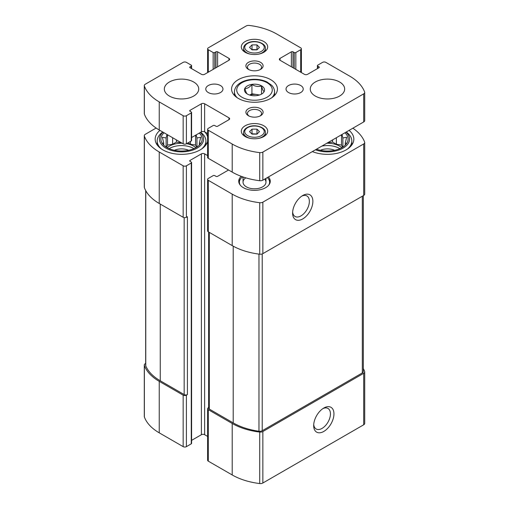 <?xml version="1.0" encoding="UTF-8"?>
<svg xmlns="http://www.w3.org/2000/svg" width="509" height="509" viewBox="0 0 509 509"><rect width="100%" height="100%" fill="white"/><g stroke="black" fill="none" stroke-linecap="round" stroke-linejoin="round"><path stroke-width="0.76" d="M321.822 146.121A17.198 9.932 180 0 1 339.885 148.634M341.813 147.686A17.198 9.932 0 0 0 326.816 143.239M169.115 148.634A17.198 9.932 180 0 1 169.376 148.482A17.198 9.932 180 0 1 193.954 148.634M195.882 147.686A17.198 9.932 0 0 0 186.612 143.678M182.184 143.239A17.198 9.932 0 0 0 169.376 146.14A17.198 9.932 0 0 0 167.187 147.686M156.136 128.045L145.3 134.3A3.442 1.985 0 0 0 144.289 135.699A3.442 1.985 0 0 0 144.365 136.107A54.749 31.609 0 0 0 159.241 151.994L183.157 165.8A2.291 1.323 0 0 0 186.402 165.8L191.263 162.995A1.145 0.662 0 0 0 191.6 162.524L191.6 443.364A1.145 0.662 0 0 1 191.263 443.835L186.402 446.641A2.291 1.323 0 0 1 183.157 446.641L159.241 432.835A54.749 31.609 0 0 1 144.365 416.954A3.442 1.985 0 0 1 144.289 416.547L144.289 365.055A3.442 1.985 0 0 1 145.3 363.655L145.676 363.432M144.289 365.055A3.442 1.985 0 0 0 144.365 365.462A54.749 31.609 0 0 0 159.241 381.349L183.157 395.156A2.291 1.323 0 0 0 186.402 395.156L187.414 394.57L187.414 216.7L186.402 217.286L186.402 165.8M208.633 407.594L208.289 407.792A2.291 1.323 0 0 0 207.615 408.727A2.291 1.323 0 0 0 208.289 409.662L232.206 423.475A54.749 31.609 0 0 0 259.717 432.065A3.442 1.985 0 0 0 262.854 431.524L363.7 373.301A3.442 1.985 0 0 0 364.711 371.894A3.442 1.985 0 0 0 364.635 371.487A54.749 31.609 0 0 0 363.324 368.561M207.615 408.727L207.615 460.219A2.291 1.323 0 0 0 208.289 461.154L232.206 474.961A54.749 31.609 0 0 0 259.717 483.55A3.442 1.985 0 0 0 262.854 483.009L363.7 424.786A3.442 1.985 0 0 0 364.711 423.38L364.711 371.894M323.819 431.428A14.335 8.271 120 0 0 333.949 413.881A14.335 8.271 120 0 0 323.819 408.027A14.335 8.271 120 0 0 313.684 425.581A14.335 8.271 120 0 0 323.819 431.428M144.289 135.699L144.289 187.191A3.442 1.985 0 0 0 144.365 187.598A54.749 31.609 0 0 0 159.241 203.479L159.241 151.994M186.402 217.286A2.291 1.323 0 0 1 183.157 217.286L159.241 203.479M191.6 162.524A1.145 0.662 0 0 0 191.263 162.053L190.048 161.353L190.048 160.418A1.145 0.662 0 0 0 189.711 160.889A1.145 0.662 0 0 0 190.048 161.353M190.048 160.418L201.399 153.864A2.291 1.323 0 0 1 204.643 153.864L207.615 155.582M191.6 440.361L201.399 434.705L201.399 153.864M207.615 436.423L204.643 434.705A2.291 1.323 0 0 0 201.399 434.705M228.56 170.012L217.61 176.33A1.145 0.662 0 0 1 215.988 176.33L214.773 175.63A1.145 0.662 0 0 0 213.156 175.63L208.289 178.436A2.291 1.323 0 0 0 207.615 179.372A2.291 1.323 0 0 0 208.289 180.313L232.206 194.12A54.749 31.609 0 0 0 259.717 202.709A3.442 1.985 0 0 0 262.854 202.168L363.7 143.945A3.442 1.985 0 0 0 364.711 142.539A3.442 1.985 0 0 0 364.635 142.132A54.749 31.609 0 0 0 352.864 128.198M207.615 179.372L207.615 230.863A2.291 1.323 0 0 0 208.289 231.799L208.289 180.313M364.711 142.539L364.711 194.024A3.442 1.985 0 0 1 363.7 195.431L262.854 253.654A3.442 1.985 0 0 1 259.717 254.195A54.749 31.609 0 0 1 232.206 245.605L208.289 231.799M302.74 218.927A14.335 8.271 120 0 0 312.87 201.373A14.335 8.271 120 0 0 302.74 195.52A14.335 8.271 120 0 0 292.605 213.074A14.335 8.271 120 0 0 302.74 218.927M268.408 176.96A15.766 9.105 180 0 1 270.266 181.249A15.766 9.105 180 0 1 254.5 190.347A15.766 9.105 180 0 1 238.734 181.249A15.766 9.105 180 0 1 241.234 176.33M204.809 131.965A26.373 15.225 180 0 1 207.615 136.876M207.615 141.362A26.373 15.225 180 0 1 179.588 154.303A26.373 15.225 180 0 1 155.162 139.122A26.373 15.225 180 0 1 159.928 130.393M349.072 130.393A26.373 15.225 180 0 1 353.838 139.122A26.373 15.225 180 0 1 339.643 152.624A26.373 15.225 180 0 1 312.348 151.593M145.676 190.519L145.676 365.424A3.442 1.985 0 0 0 145.778 365.895A54.749 31.609 0 0 0 160.252 380.764L184.169 394.57A2.291 1.323 0 0 0 187.414 394.57M208.633 231.996L208.633 408.142A2.291 1.323 0 0 0 209.301 409.077L233.217 422.89A54.749 31.609 0 0 0 258.966 431.244A3.442 1.985 0 0 0 262.211 430.722L362.313 372.932A3.442 1.985 0 0 0 363.324 371.525L363.324 195.647M292.643 211.992A11.847 6.84 120 0 0 295.061 216.471A11.847 6.84 120 0 0 300.984 215.886A11.847 6.84 120 0 0 308.721 205.445A11.847 6.84 120 0 0 306.908 195.946A11.847 6.84 120 0 0 301.818 196.099M313.722 424.493A11.847 6.84 120 0 0 316.134 428.979A11.847 6.84 120 0 0 322.063 428.393A11.847 6.84 120 0 0 329.8 417.946A11.847 6.84 120 0 0 327.987 408.453A11.847 6.84 120 0 0 322.897 408.606M344.937 132.779A20.64 11.917 180 0 1 346.305 143.983A20.64 11.917 180 0 1 316.477 149.207M345.974 132.181A22.072 12.744 180 0 1 343.072 148.132A22.072 12.744 180 0 1 315.44 149.805M346.648 143.188L345.267 143.124L346.648 137.252L342.881 137.99L342.035 134.573M320.358 150.308A11.465 6.617 180 0 1 334.566 150.308M346.235 132.028A24.362 14.067 180 0 1 351.827 140.993A24.362 14.067 180 0 1 347.354 149.118M199.312 133.072A20.64 11.917 180 0 1 200.374 143.983A20.64 11.917 180 0 1 181.535 151.033A20.64 11.917 180 0 1 162.695 143.983A20.64 11.917 180 0 1 164.063 132.779M200.355 132.467A22.072 12.744 180 0 1 195.717 148.882A22.072 12.744 180 0 1 166.907 148.66A22.072 12.744 180 0 1 163.026 132.181M166.99 134.465L166.119 137.99L162.352 137.252L163.733 143.124L162.352 143.188M200.718 143.188L199.337 143.124L200.718 137.252L196.958 137.99L196.175 134.879M174.434 150.308A11.465 6.617 180 0 1 188.642 150.308M200.667 132.283A24.362 14.067 180 0 1 205.897 140.993A24.362 14.067 180 0 1 201.424 149.118M161.646 149.118A24.362 14.067 180 0 1 157.173 140.993A24.362 14.067 180 0 1 162.765 132.028M267.333 177.584A15.105 8.717 180 0 1 268.288 178.621L268.892 179.403A15.766 9.105 180 0 1 270.184 182.184M238.816 182.184A15.766 9.105 180 0 1 240.108 179.403L240.712 178.621A15.105 8.717 180 0 1 242.596 176.82M264.667 179.123A11.465 6.617 180 0 1 265.965 182.184A11.465 6.617 180 0 1 254.5 188.801A11.465 6.617 180 0 1 243.035 182.184A11.465 6.617 180 0 1 245.815 177.857M268.288 178.621A15.105 8.717 180 0 1 268.567 185.352M240.433 185.352A15.105 8.717 180 0 1 240.712 178.621M181.56 142.876L176.394 142.087L172.634 144.263L167.493 145.052L167.493 134.758M172.634 144.263L172.634 137.723M166.119 147.037L166.119 137.99M167.493 145.052L166.468 147.26M163.733 145.148L163.733 143.124M199.337 145.148L199.337 143.124M196.958 147.037L196.958 137.99M196.601 147.26L195.577 145.052L195.577 135.229M195.577 145.052L190.436 144.263L190.436 141.47M190.436 144.263L188.018 142.864M176.394 142.087L176.394 139.899M345.267 145.148L345.267 143.124M342.881 147.037L342.881 137.99M342.532 147.26L341.507 145.052L341.507 134.758M341.507 145.052L336.366 144.263L336.366 137.723M336.366 144.263L332.606 142.087L332.606 139.899M332.606 142.087L327.44 142.876M247.476 94.108C246.63 93.694 245.771 91.843 244.912 88.572C247.247 88.636 249.582 87.287 251.93 84.519C255.104 86.428 258.305 86.918 261.524 86.002C262.37 89.253 263.229 91.098 264.088 91.544M247.406 94.07A10.034 5.79 180 0 1 247.406 85.875A10.034 5.79 180 0 1 261.594 85.875A10.034 5.79 180 0 1 261.594 94.07A10.034 5.79 180 0 1 247.406 94.07M293.012 51.823A1.145 0.662 180 0 0 291.39 51.823L280.039 58.376L280.039 60.253L304.357 74.295A2.291 1.323 180 0 0 307.601 74.295L318.952 67.742A1.145 0.662 180 0 0 319.289 67.271A1.145 0.662 180 0 0 318.952 66.806L317.737 66.1A1.145 0.662 180 0 1 317.4 65.636A1.145 0.662 180 0 1 317.737 65.165L322.598 62.359A2.291 1.323 180 0 1 325.843 62.359L349.759 76.165A54.749 31.609 180 0 1 364.635 92.046A3.442 1.985 180 0 1 364.711 92.453A3.442 1.985 180 0 1 363.7 93.86L262.854 152.083A3.442 1.985 180 0 1 259.717 152.624A54.749 31.609 180 0 1 232.206 144.034L208.289 130.228A2.291 1.323 180 0 1 207.615 129.292A2.291 1.323 180 0 1 208.289 128.357L213.156 125.545A1.145 0.662 180 0 1 214.773 125.545L215.988 126.245A1.145 0.662 180 0 0 217.61 126.245L228.961 119.698A2.291 1.323 180 0 0 229.635 118.756A2.291 1.323 180 0 0 228.961 117.821L204.643 103.779A2.291 1.323 180 0 0 201.399 103.779L190.048 110.332L190.048 111.267L191.263 111.974A1.145 0.662 180 0 1 191.6 112.438A1.145 0.662 180 0 1 191.263 112.909L186.402 115.715A2.291 1.323 180 0 1 183.157 115.715L159.241 101.908A54.749 31.609 180 0 1 144.365 86.027A3.442 1.985 180 0 1 144.289 85.62A3.442 1.985 180 0 1 145.3 84.214L183.157 62.359A2.291 1.323 180 0 1 186.402 62.359L191.263 65.165A1.145 0.662 180 0 1 191.6 65.636A1.145 0.662 180 0 1 191.263 66.1L190.048 66.806L190.048 67.742L201.399 74.295A2.291 1.323 180 0 0 204.643 74.295L228.961 60.253A2.291 1.323 180 0 0 229.635 59.318A2.291 1.323 180 0 0 228.961 58.376L217.61 51.823A1.145 0.662 180 0 0 215.988 51.823L214.773 52.529A1.145 0.662 180 0 1 213.156 52.529L208.289 49.717A2.291 1.323 180 0 1 207.615 48.781A2.291 1.323 180 0 1 208.289 47.846L246.146 25.991A3.442 1.985 180 0 1 249.283 25.45A54.749 31.609 180 0 1 276.794 34.039L300.711 47.846A2.291 1.323 180 0 1 301.385 48.781A2.291 1.323 180 0 1 300.711 49.717L295.844 52.529A1.145 0.662 180 0 1 294.227 52.529L293.012 51.823L293.012 67.742M280.039 60.253A2.291 1.323 180 0 1 279.365 59.318A2.291 1.323 180 0 1 280.039 58.376M364.711 92.453L364.711 120.538A3.442 1.985 180 0 1 363.7 121.944L262.854 180.167A3.442 1.985 180 0 1 259.717 180.708A54.749 31.609 180 0 1 232.206 172.118L208.289 158.312A2.291 1.323 180 0 1 207.615 157.376L207.615 129.292M207.615 133.581L204.643 131.863A2.291 1.323 180 0 0 201.399 131.863L191.6 137.519M190.048 111.267A1.145 0.662 180 0 1 189.711 110.803A1.145 0.662 180 0 1 190.048 110.332M191.6 112.438L191.6 140.522A1.145 0.662 180 0 1 191.263 140.993L186.402 143.799A2.291 1.323 180 0 1 183.157 143.799L159.241 129.992A54.749 31.609 180 0 1 144.365 114.111A3.442 1.985 180 0 1 144.289 113.704L144.289 85.62M190.048 67.742A1.145 0.662 180 0 1 189.711 67.271A1.145 0.662 180 0 1 190.048 66.806M339.624 96.055A17.198 9.932 180 0 1 320.886 98.212A17.198 9.932 180 0 1 310.267 89.037A17.198 9.932 180 0 1 327.465 79.105A17.198 9.932 180 0 1 344.663 89.037A17.198 9.932 180 0 1 339.624 96.055M300.711 92.549A8.602 4.963 180 0 1 291.339 93.624A8.602 4.963 180 0 1 286.033 89.037A8.602 4.963 180 0 1 294.628 84.074A8.602 4.963 180 0 1 303.23 89.037A8.602 4.963 180 0 1 300.711 92.549M220.454 92.549A8.602 4.963 180 0 1 211.082 93.624A8.602 4.963 180 0 1 205.77 89.037A8.602 4.963 180 0 1 214.372 84.074A8.602 4.963 180 0 1 222.967 89.037A8.602 4.963 180 0 1 220.454 92.549M193.694 96.055A17.198 9.932 180 0 1 174.956 98.212A17.198 9.932 180 0 1 164.337 89.037A17.198 9.932 180 0 1 181.535 79.105A17.198 9.932 180 0 1 198.733 89.037A17.198 9.932 180 0 1 193.694 96.055M263.821 52.293A13.183 7.61 180 0 1 249.455 53.941A13.183 7.61 180 0 1 241.317 46.911A13.183 7.61 180 0 1 254.5 39.301A13.183 7.61 180 0 1 267.683 46.911A13.183 7.61 180 0 1 263.821 52.293M263.821 136.546A13.183 7.61 180 0 1 249.455 138.194A13.183 7.61 180 0 1 241.317 131.163A13.183 7.61 180 0 1 254.5 123.553A13.183 7.61 180 0 1 267.683 131.163A13.183 7.61 180 0 1 263.821 136.546M260.583 69.377A8.602 4.963 180 0 1 248.417 69.377A8.602 4.963 180 0 1 248.417 62.359A8.602 4.963 180 0 1 260.583 62.359A8.602 4.963 180 0 1 260.583 69.377L260.583 69.377M260.583 115.715A8.602 4.963 180 0 1 248.417 115.715A8.602 4.963 180 0 1 248.417 108.697A8.602 4.963 180 0 1 260.583 108.697A8.602 4.963 180 0 1 260.583 115.715L260.583 115.715M238.288 98.396A22.93 13.24 180 0 1 231.57 89.037A22.93 13.24 180 0 1 254.5 75.796A22.93 13.24 180 0 1 277.43 89.037A22.93 13.24 180 0 1 263.274 101.266A22.93 13.24 180 0 1 238.288 98.396M249.022 116.033A7.05 4.072 180 0 1 247.45 113.469A7.05 4.072 180 0 1 254.5 109.403A7.05 4.072 180 0 1 261.55 113.469A7.05 4.072 180 0 1 259.978 116.033M249.022 69.695A7.05 4.072 180 0 1 247.45 67.137A7.05 4.072 180 0 1 254.5 63.065A7.05 4.072 180 0 1 261.55 67.137A7.05 4.072 180 0 1 259.978 69.695M252.019 134.115L256.981 134.115L259.463 131.634L256.981 129.146L252.019 129.146L249.537 131.634L252.019 134.115M252.019 49.863L256.981 49.863L259.463 47.382L256.981 44.894L252.019 44.894L249.537 47.382L252.019 49.863M249.728 95.068L251.93 93.796L251.93 84.519M251.93 93.796L259.552 94.979M261.524 94.025L261.524 86.002M249.932 95.132A8.602 4.963 180 0 1 256.727 94.54A8.602 4.963 180 0 1 259.068 95.132M253.66 95.743A8.602 4.963 180 0 1 255.34 95.743M257.121 49.717L252.019 49.577L252.019 44.894M256.981 49.577L256.981 44.894M257.121 133.969L252.019 133.829L252.019 129.146M256.981 133.829L256.981 129.146M144.365 416.954L144.365 365.462M159.241 432.835L159.241 381.349M183.157 446.641L183.157 395.156M186.402 446.641L186.402 395.156M208.289 461.154L208.289 409.662M232.206 474.961L232.206 423.475M259.717 483.55L259.717 432.065M262.854 483.009L262.854 431.524M363.7 424.786L363.7 373.301M144.365 187.598L144.365 136.107M183.157 217.286L183.157 165.8M191.263 443.835L191.263 162.995M204.643 434.705L204.643 153.864M232.206 245.605L232.206 194.12M259.717 254.195L259.717 202.709M262.854 253.654L262.854 202.168M363.7 195.431L363.7 143.945M145.778 365.895L145.778 190.703M160.252 380.764L160.252 204.064M184.169 394.57L184.169 217.629M362.313 372.932L362.313 196.232M262.211 430.722L262.211 253.946M258.966 431.244L258.966 254.099M233.217 422.89L233.217 246.178M209.301 409.077L209.301 232.384M208.289 49.717L208.289 72.189M300.711 49.717L300.711 72.189M295.844 52.529L295.844 69.377M294.227 52.529L294.227 68.441M291.39 51.823L291.39 66.806M318.952 66.806L318.952 67.742M317.737 66.1L317.737 68.441M363.7 93.86L363.7 121.944M262.854 152.083L262.854 180.167M259.717 152.624L259.717 180.708M232.206 144.034L232.206 172.118M208.289 130.228L208.289 158.312M228.961 117.821L228.961 119.698M204.643 103.779L204.643 131.863M201.399 103.779L201.399 131.863M191.263 112.909L191.263 140.993M186.402 115.715L186.402 143.799M183.157 115.715L183.157 143.799M159.241 101.908L159.241 129.992M144.365 86.027L144.365 114.111M191.263 66.1L191.263 68.441M228.961 58.376L228.961 60.253M217.61 51.823L217.61 66.806M215.988 51.823L215.988 67.742M214.773 52.529L214.773 68.441M213.156 52.529L213.156 69.377M237.245 97.753A20.067 11.586 180 0 1 234.433 91.843L234.433 95.444M234.433 91.843C234.63 87.624 237.226 84.29 242.233 81.847C245.822 80.18 249.874 79.328 254.392 79.289C259.024 79.302 263.166 80.161 266.837 81.879L271.736 85.321C273.594 87.287 274.536 89.463 274.567 91.843A20.067 11.586 180 0 1 271.755 97.753M241.934 97.225A17.77 10.263 180 0 1 249.9 80.059A17.77 10.263 180 0 1 271.666 92.625A17.77 10.263 180 0 1 241.934 97.225M250.504 138.416A10.893 6.286 180 0 1 243.607 132.569C243.646 130.253 245.217 128.383 248.328 126.957C255.27 123.751 266.054 127.536 265.393 132.569A10.893 6.286 180 0 1 262.205 137.016A10.893 6.286 180 0 1 258.496 138.416M261.391 135.61A9.747 5.624 180 0 1 245.083 133.084A9.747 5.624 180 0 1 257.02 126.194A9.747 5.624 180 0 1 261.391 135.61M250.504 54.164A10.893 6.286 180 0 1 243.607 48.317C243.646 46.001 245.217 44.13 248.328 42.705C255.27 39.498 266.054 43.284 265.393 48.317A10.893 6.286 180 0 1 262.205 52.764A10.893 6.286 180 0 1 258.496 54.164M261.391 51.358A9.747 5.624 180 0 1 245.083 48.832A9.747 5.624 180 0 1 257.02 41.942A9.747 5.624 180 0 1 261.391 51.358M351.827 140.993L351.827 144.944M157.173 140.993L157.173 144.944M205.897 140.993L205.897 144.944M207.615 48.781L207.615 72.577M301.385 48.781L301.385 72.577M317.4 65.636L317.4 68.639M191.6 65.636L191.6 68.639M274.567 91.843L274.567 95.444M243.607 132.569L243.607 135.451M265.393 132.569L265.393 135.451M243.607 48.317L243.607 51.199M265.393 48.317L265.393 51.199M243.035 176.973L243.035 182.184M265.965 178.373L265.965 182.184"/></g></svg>
